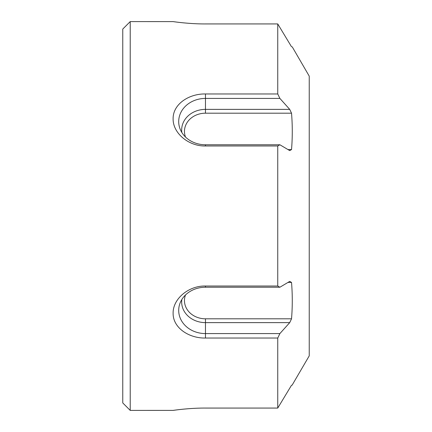 <?xml version="1.0" encoding="UTF-8"?>
<svg xmlns="http://www.w3.org/2000/svg" width="432" height="432" viewBox="0 0 432 432"><rect width="100%" height="100%" fill="white"/><g stroke="black" fill="none" stroke-linecap="round" stroke-linejoin="round"><path stroke-width="0.65" d="M130.221 410.4L122.764 402.943L122.764 29.057L130.221 21.6L130.221 410.4L173.2 410.389M292.075 385.225L309.236 355.855L309.236 76.145L292.183 46.775M205.465 23.933C189.097 24.041 172.897 21.584 173.113 21.6C172.822 21.568 189.027 24.041 205.465 23.933L277.749 23.933L291.53 46.775C292.529 46.775 292.529 46.775 291.53 46.775L277.749 23.933L277.749 93.965L279.887 98.42L289.721 109.377L291.53 113.195C292.523 125.323 292.523 137.452 291.53 149.58L289.721 150.601L279.887 144.774L277.749 145.967L277.749 286.033L279.887 287.226L289.721 281.399L291.53 282.42C292.523 294.548 292.523 306.677 291.53 318.805L289.721 322.623L279.887 333.58L277.749 338.035L277.749 408.067L291.53 385.225C292.529 385.225 292.529 385.225 291.53 385.225L277.749 408.067L205.465 408.067C189.097 407.959 172.897 410.416 173.113 410.4C172.822 410.432 189.027 407.959 205.465 408.067M279.887 144.774L205.465 144.774L205.465 145.967L277.749 145.967M205.465 145.967C189.097 146.437 172.897 133.493 173.113 118.865C172.822 104.15 189.027 93.614 205.465 93.965L277.749 93.965M187.936 23.242L183.028 22.804M175.754 21.962L173.783 21.697M173.2 21.611L130.221 21.6M187.936 408.758L183.028 409.196M175.754 410.038L173.783 410.303M185.495 294.975A21.006 18.193 0 0 0 205.465 318.805L205.465 338.035L277.749 338.035M205.465 338.035C189.097 338.396 172.897 327.899 173.113 313.265C172.822 298.588 189.011 285.568 205.465 286.033L277.749 286.033M185.495 137.025A21.006 18.193 180 0 1 205.465 113.195L291.53 113.195M287.993 149.58L291.53 149.58M205.465 144.774A26.762 23.177 180 0 1 179.982 128.677A26.762 23.177 180 0 1 205.465 98.42L279.887 98.42M181.84 132.478A23.803 20.612 180 0 1 205.465 109.377L289.721 109.377M287.993 282.42L291.53 282.42M205.465 318.805L291.53 318.805M181.84 299.522A23.803 20.612 0 0 0 205.465 322.623L289.721 322.623M279.887 287.226L205.465 287.226A26.762 23.177 0 0 0 179.982 303.323A26.762 23.177 0 0 0 205.465 333.58L279.887 333.58M205.465 113.195L205.465 93.965M205.465 287.226L205.465 286.033"/></g></svg>
